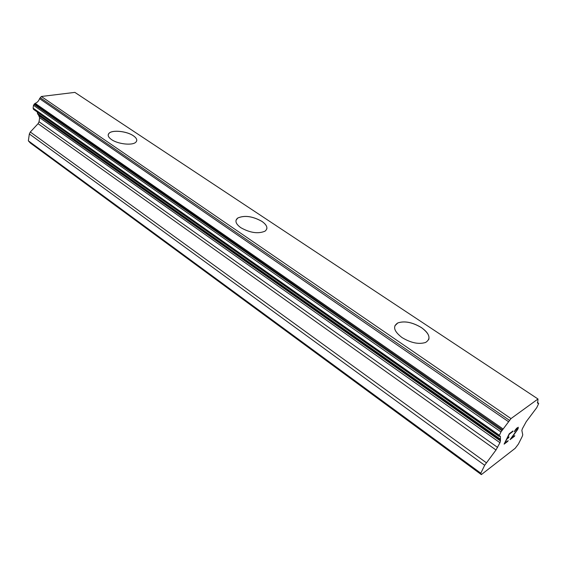 <?xml version="1.0" encoding="UTF-8"?>
<svg xmlns="http://www.w3.org/2000/svg" width="567" height="567" viewBox="0 0 567 567"><rect width="100%" height="100%" fill="white"/><g stroke="black" fill="none" stroke-linecap="round" stroke-linejoin="round"><path stroke-width="0.85" d="M108.212 134.712L109.098 133.231C112.486 129.673 126.895 131.225 133.358 135.782C135.853 137.483 136.987 139.135 136.739 140.729M133.358 135.754C136.831 138.192 137.646 140.354 135.789 142.246C132.394 145.733 117.837 144.146 111.458 139.532C108.141 137.129 107.354 135.024 109.098 133.202C112.493 129.645 126.902 131.197 133.358 135.754M236.028 220.258L237.75 218.04C244.519 215.106 252.577 216.225 261.919 221.399C265.696 224 267.326 226.524 266.788 228.962M261.926 221.371C267.277 225.248 268.283 228.522 264.959 231.208C258.091 234.051 250.012 232.86 240.72 227.629C235.596 223.802 234.603 220.591 237.757 218.012C244.533 215.077 252.584 216.197 261.926 221.371M394.859 325.827L397.807 322.949C404.569 320.709 412.436 322.269 421.416 327.62C427.39 331.815 429.829 335.799 428.723 339.569M421.43 327.591C429.807 333.906 431.196 338.86 425.604 342.454C418.722 344.573 410.834 342.922 401.925 337.5C393.852 331.22 392.484 326.358 397.821 322.921C404.576 320.681 412.45 322.24 421.43 327.591M509.322 434.152L507.274 438.298L509.301 434.138L512.632 431.65L509.322 434.152M507.274 438.298L509.046 436.966M508.748 437.618L506.926 438.993L508.727 437.604M506.926 438.993L504.892 443.111L506.912 438.978M504.892 443.111L508.181 440.623M507.883 441.275L504.12 444.131L509.23 433.783L512.993 430.97L512.653 431.664L512.951 430.998M504.141 444.081L507.862 441.261M518.259 428.291L511.314 438.248L514.786 435.626L514.446 436.299L510.073 439.616L517.352 429.559L517.643 427.929L514.262 431.671L515.375 429.814L516.806 428.12L518.373 427.249M517.749 429.311L518.238 428.276M516.955 430.516L517.728 429.297M511.314 438.248L516.934 430.509M514.446 436.299L514.744 435.654M514.694 431.345L516.473 428.772L517.976 427.965M514.283 431.622L514.673 431.331M510.116 439.553L514.425 436.292M538.544 403.165L537.629 403.293L537.998 399.005L510.987 418.595L500.952 431.941L499.088 436.136L500.42 436.299L500.434 440.949L499.945 442.685L495.997 450L484.672 465.28L480.802 473.204L481.348 474.614L515.19 448.299L518.401 444.067L522.242 436.448L522.753 434.804L521.853 430.424L522.37 428.737L526.261 421.628L536.772 407.623L538.65 403.569L537.381 402.393M37.096 111.862L39.647 117.66L39.038 121.742L38.067 123.691L30.313 132.012L29.349 133.954L28.35 140.829L30.349 143.012L481.348 474.614M537.998 399.005L74.865 92.386L41.341 96.482L39.57 98.644C38.733 100.961 37.266 102.528 35.168 103.343L33.51 105.306L33.099 108.134L33.97 109.637M510.987 418.595L41.341 96.482M509.577 420.431L40.214 97.68M508.642 421.791L39.57 98.644M500.193 439.042L37.387 113.386M500.108 439.765L37.769 114.208M480.802 473.204L28.35 140.829M538.359 403.187L537.367 402.527M503.113 429.013L35.168 103.343M502.397 429.814L34.495 103.789M501.781 430.615L34.006 104.307M500.952 431.941L33.51 105.306M499.336 435.25L33.099 108.134M499.088 436.136L33.318 109.027M499.158 436.406L33.644 109.41M500.434 440.949L39.229 115.902M499.945 442.685L39.647 117.66M497.62 447.427L39.038 121.742M495.997 450L38.067 123.691M486.295 462.707L30.313 132.012M484.672 465.28L29.349 133.954M499.201 436.477L33.822 109.566"/></g></svg>
